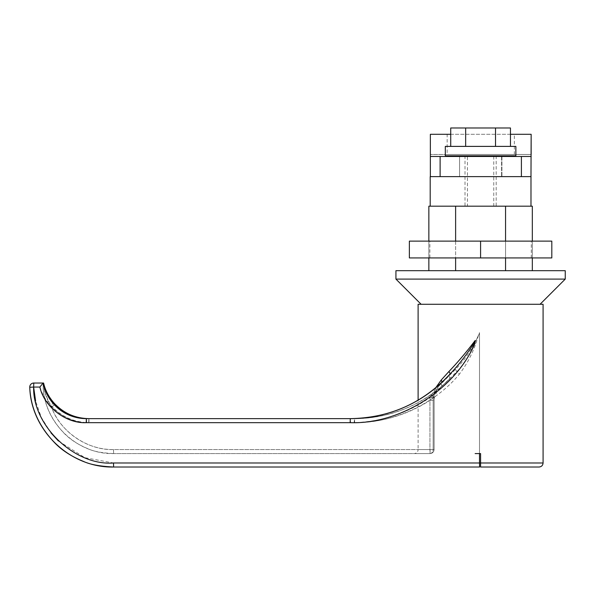 <?xml version="1.0" encoding="UTF-8"?>
<svg xmlns="http://www.w3.org/2000/svg" width="595" height="595" viewBox="0 0 595 595"><rect width="100%" height="100%" fill="white"/><g stroke="black" fill="none" stroke-linecap="round" stroke-linejoin="round"><path stroke-width="0.45" stroke-dasharray="2.98 2.23" d="M496.178 155.793L465 155.793L496.178 155.793L496.178 206.19L465 206.19L496.178 206.19M465 155.793L465 206.19M445.313 155.793L515.865 155.793M445.313 146.392L515.865 146.392M495.523 146.392L465.654 146.392L495.523 146.392L495.523 127.977L510.458 127.977M450.72 146.392L465.654 146.392L450.72 146.392M450.72 127.977L465.654 127.977L465.654 146.392M465.654 127.977L495.523 127.977M450.222 373.824L449.85 374.24A4.031 1.465 41.4 0 1 449.82 374.27L441.408 382.994C436.552 387.204 432.729 392.06 429.94 397.564L434.112 397.564L434.112 449.552L429.94 449.552L429.94 400.398L434.112 400.398L433.138 400.398L433.138 449.552C432.944 451.984 431.925 453.323 430.081 453.583L429.94 449.552L430.081 453.583L414.075 453.583A4.031 4.031 0 0 0 418.106 449.552L433.138 449.552C432.989 451.955 431.963 453.301 430.081 453.583L113.638 453.583L430.081 453.583L430.081 449.552L430.081 453.583C432.52 453.338 433.867 451.992 434.112 449.552L418.106 449.552L418.106 400.182M414.075 453.583L430.081 453.583C432.52 453.338 433.867 451.992 434.112 449.552L434.112 400.398C433.629 400.896 435.034 393.124 438.612 389.576L441.319 386.817A4.031 2.105 -131 0 0 441.215 383.775C436.514 387.828 433.822 393.362 433.138 400.398M433.138 397.564L433.138 449.552L434.112 449.552L113.496 449.552C87.882 450.504 60.102 431.591 51.601 407.411C61.188 417.34 72.88 422.428 86.684 422.673L354.672 422.673C381.908 422.495 406.995 415.072 429.94 400.398C432.654 395.177 436.433 390.662 441.274 386.854A134.381 134.299 -90 0 1 354.531 418.642L350.477 418.642A133.935 133.853 -90 0 0 441.408 382.994A4.031 2.045 46.4 0 0 441.453 382.957L436.321 389.688C433.978 394.455 434.023 397.757 434.112 397.564L433.138 397.564L435.599 387.918M478.41 453.583L480.589 453.583L480.589 462.992L479.503 462.992L479.503 332.642L478.41 335.379C472.579 348.514 464.933 359.841 455.473 369.376L441.215 383.775M540.052 304.283L421.126 304.283L540.052 304.283M430.2 206.19L530.985 206.19L430.2 206.19M467.425 206.19L493.753 206.19L467.425 206.19L467.425 155.793L493.753 155.793L467.425 155.793M493.753 206.19L493.753 155.793M418.106 304.283L543.079 304.283M448.875 376.07A4.031 1.532 44.2 0 1 449.716 378.881A4.031 1.532 44.2 0 1 449.686 378.903L441.319 386.817A4.031 2.105 -131 0 1 441.274 386.854L456.7 371.756C460.136 368.417 464.308 362.712 469.21 354.642L479.503 333.26L479.503 453.583L480.589 453.583M479.503 332.642L479.503 333.26M480.589 467.023L539.048 467.023L480.589 467.023L480.589 462.992L543.079 462.992M449.85 374.24L441.453 382.957A4.031 2.045 46.4 0 0 441.728 382.518M395.928 279.092L565.25 279.092M455.473 369.376A4.031 1.25 -132.1 0 1 456.7 371.756L459.407 374.136C434.714 404.079 392.998 423.328 354.204 422.673L354.345 418.642A134.381 134.299 90 0 0 449.686 378.903M479.57 467.023L479.503 462.992L113.496 462.992L84.884 457.696L58.399 440.977M50.954 432.855L41.367 417.549L35.618 401.134M43.085 383.031L40.044 387.062C45.451 407.092 67.964 423.58 88.685 422.673L354.204 422.673M395.928 270.688L565.25 270.688M43.085 383.165L43.227 383.031A47.035 47.005 90 0 0 88.826 418.642L89.153 422.673L350.619 422.673C379.632 422.45 406.073 414.075 429.94 397.564L429.94 449.552L113.496 449.552C86.022 449.939 59.671 431.338 50.82 405.329L53.141 403.239M29.75 387.062A4.031 4.031 0 0 0 29.757 387.271L33.64 387.062L33.781 383.031A4.031 4.031 0 0 0 29.75 387.062A4.031 4.031 0 0 1 33.781 383.031M86.684 422.673L86.543 418.642L350.477 418.642L350.619 422.673M54.413 404.66L51.601 407.411C46.931 399.929 44.194 392.098 43.39 383.924L43.115 385.106C43.532 403.12 50.657 419.304 64.491 433.643C70.522 439.742 78.391 444.792 88.09 448.794C93.497 451.412 102.013 453.003 113.638 453.583L113.496 449.552L113.638 453.583C76.413 454.513 42.855 421.572 43.1 384.34L43.361 383.656C44.223 391.027 46.707 398.248 50.82 405.329C61.121 416.589 73.899 422.368 89.153 422.673M43.085 383.254L43.1 384.34M43.115 385.106L43.085 383.396M354.672 422.673L354.531 418.642L89.012 418.642M532.324 270.688L505.564 270.688L532.324 270.688L532.324 206.19L505.564 206.19L505.564 270.688L455.621 270.688L505.564 270.688M428.854 270.688L455.621 270.688L428.854 270.688L428.854 206.19L505.564 206.19M43.606 383.15L43.227 383.031M43.39 383.924L43.599 383.098M455.621 270.688L455.621 206.19M532.324 241.124L532.324 257.925M505.564 241.124L505.564 257.925M455.621 241.124L455.621 257.925M428.854 241.124L428.854 257.925M430.2 176.626L530.985 176.626L430.363 176.626L430.363 134.292L447.15 134.292L447.15 154.455L430.363 154.455L531.149 154.455L447.15 154.455M501.585 156.47L501.585 176.626L501.585 155.793L459.593 155.793L459.593 176.626L501.92 176.626L459.593 176.626L459.593 156.47L459.593 176.626L459.593 156.47L501.92 156.47L459.593 156.47M459.593 155.793L501.585 155.793M429.88 257.925L531.298 257.925L429.88 257.925L429.88 241.124L531.298 241.124L429.88 241.124M531.298 257.925L531.298 241.124M480.589 257.925L409.367 257.925L409.367 241.124L480.589 241.124L480.589 257.925L551.81 257.925L551.81 241.124L480.589 241.124M531.149 134.292L447.15 134.292M450.72 134.292L510.458 134.292M531.149 154.455L531.149 176.626L430.363 176.626M430.363 156.47L531.149 156.47M501.92 156.47L501.92 176.626L501.92 156.47M478.41 335.379C474.535 349.577 468.205 362.496 459.407 374.136M40.044 387.062L33.64 387.062M113.638 467.023L113.496 462.992M88.685 422.673L88.826 418.642M514.355 154.455L514.355 134.292M354.345 418.642C391.614 418.077 423.521 404.704 450.065 378.524"/><path stroke-width="0.89" d="M445.313 155.793L445.313 146.392L515.865 146.392L515.865 155.793L445.313 155.793M495.523 146.392L495.523 127.977L510.458 127.977L510.458 146.392M495.523 127.977L465.654 127.977L465.654 146.392M465.654 127.977L450.72 127.977L450.72 146.392M480.589 467.023L539.048 467.023L480.589 467.023L480.589 462.992L479.503 462.992L479.503 453.583L480.589 453.583L480.589 462.992L543.079 462.992L543.079 304.283L418.106 304.283L418.106 400.182M435.599 387.918L441.215 380.041L448.875 371.57C457.949 362.08 466.711 351.727 475.145 340.511L475.145 341.351C467.491 353.616 459.057 364.586 449.82 374.27A133.935 133.853 90 0 1 350.291 418.642L86.357 418.642L86.216 422.673C66.06 423.647 44.142 406.802 39.88 387.062L43.085 383.031L33.781 383.031L33.64 387.062C32.524 425.656 75.007 466.049 113.496 462.992L479.503 462.992L479.57 467.023L113.638 467.023L479.57 467.023M540.052 304.283L565.25 279.092L395.928 279.092L421.126 304.283M565.25 279.092L565.25 270.688L395.928 270.688L395.928 279.092M530.985 206.19L530.985 176.626L430.2 176.626L430.2 206.19M475.145 453.583L479.503 453.583M475.145 340.511L475.145 341.351M88.826 418.642L350.291 418.642C389.97 417.928 423.283 402.994 450.222 373.824L449.82 374.27M449.85 374.24A4.031 1.465 41.4 0 0 448.875 371.57M441.728 382.518A4.031 2.045 46.4 0 0 441.215 380.041M58.399 440.977L50.954 432.855M35.618 401.134L33.64 387.062L29.757 387.271A4.031 4.031 0 0 1 33.781 383.031L43.085 383.031M475.145 342.965C455.554 389.249 400.361 424.458 350.15 422.673L86.216 422.673M43.085 383.254L43.584 383.031C44.989 391.034 48.604 398.241 54.413 404.66L54.413 404.66A43.956 43.926 -90 0 0 86.543 418.642C73.899 418.434 63.189 413.77 54.413 404.66C48.589 398.211 44.982 390.997 43.584 383.039L43.584 383.031C45.205 390.127 48.582 396.672 53.706 402.666L53.706 402.666C63.189 413.056 74.955 418.382 89.012 418.642A47.035 47.005 -90 0 1 53.706 402.666C48.545 396.605 45.168 390.06 43.584 383.039L43.591 383.061M113.496 462.992L113.638 467.023C70.299 468.057 30.91 430.602 29.757 387.271A4.031 4.031 0 0 1 33.781 383.031M113.638 467.023C99.975 466.346 89.957 464.494 83.59 461.46C72.188 456.826 62.914 450.973 55.766 443.9C39.337 427.225 30.665 408.349 29.757 387.271M43.085 383.158L43.227 383.031A43.956 43.926 90 0 0 86.357 418.642M53.141 403.239L53.714 402.666M505.564 241.124L505.564 206.19L532.324 206.19L532.324 241.124M532.324 257.925L532.324 270.688M505.564 257.925L505.564 270.688M505.564 206.19L455.621 206.19L455.621 241.124M455.621 257.925L455.621 270.688M455.621 206.19L428.854 206.19L428.854 241.124M428.854 257.925L428.854 270.688M501.585 155.793L501.585 156.47M459.593 155.793L459.593 156.47M480.589 257.925L551.81 257.925L551.81 241.124L480.589 241.124L480.589 257.925L409.367 257.925L409.367 241.124L480.589 241.124M450.72 134.292L430.363 134.292L430.363 156.47L521.399 156.47L521.399 176.626M510.458 134.292L531.149 134.292L531.149 154.455M530.985 176.626L531.149 134.292M430.363 176.626L430.363 156.47M531.149 156.47L521.399 156.47M33.64 387.062L39.88 387.062M350.291 418.642L350.15 422.673M440.122 176.626L440.122 156.47M543.079 462.992C542.833 465.431 541.487 466.778 539.048 467.023"/></g></svg>
